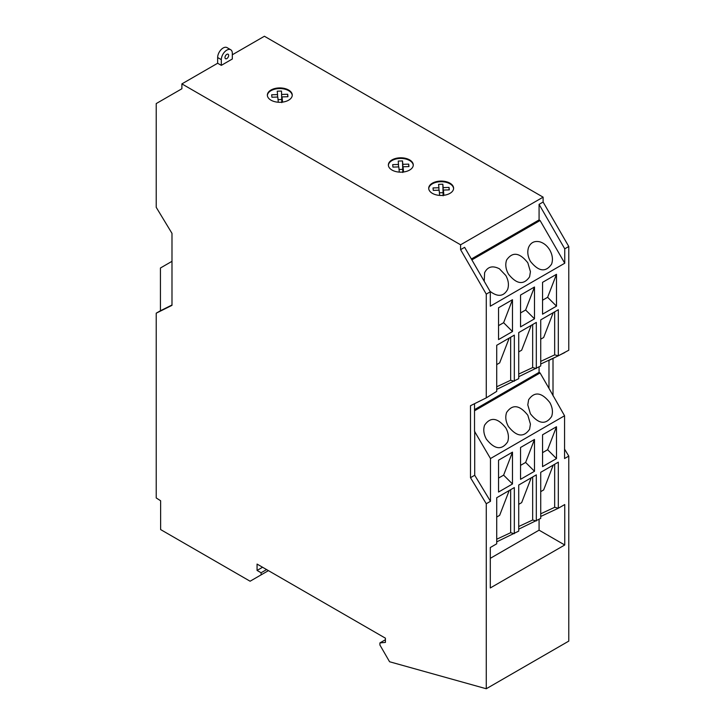 <?xml version="1.0" encoding="UTF-8"?>
<svg xmlns="http://www.w3.org/2000/svg" width="725" height="725" viewBox="0 0 725 725"><rect width="100%" height="100%" fill="white"/><g stroke="black" fill="none" stroke-linecap="round" stroke-linejoin="round"><path stroke-width="1.09" d="M403.064 172.042L403.064 166.768L408.945 166.578L408.71 164.131L408.71 166.587M398.578 166.913L398.261 161.059L402.502 160.923L402.801 172.514M281.789 102.642L281.49 91.051L277.24 91.187L277.566 94.585L271.685 94.776L271.92 97.222L277.802 97.041L278.3 102.243M278.047 99.633L281.49 99.524M439.649 195.397L439.151 190.195L433.269 190.385L433.033 187.929L438.924 187.739L438.598 184.349L442.839 184.213L443.138 195.804M281.808 102.198L281.49 91.051M443.165 195.36L443.165 187.612L449.056 187.422L449.056 189.877M460.593 249.663L464.634 247.334L490.299 291.794L490.299 306.204L564.748 263.229L564.748 248.82L539.074 204.359L543.107 202.03L543.107 197.155L460.593 244.796L181.893 83.892L181.893 88.758L156.219 103.575L156.219 207.323L171.988 233.368L171.988 305.352L156.219 313.182L156.219 497.948L160.624 500.757L160.624 529.567L250.098 581.223L261.1 574.871L261.1 572.759L257.067 570.43L257.067 564.077L385.419 638.181L385.419 642.413L379.918 642.903L379.918 645.023L389.579 661.753L486.267 688.75L486.267 503.73L470.498 477.693L470.498 405.71L486.267 397.871L486.267 294.123L460.593 249.663L460.593 244.796M282.542 102.116L282.043 96.905L287.934 96.715L287.698 94.259L281.808 94.449M282.043 102.18L282.043 96.905M398.578 164.457L392.696 164.638L392.932 167.094L398.813 166.904L399.312 172.106M287.698 96.724L287.698 94.259M439.712 195.406A12.443 7.187 180 0 1 432.363 193.348A12.443 7.187 180 0 1 428.711 188.264A12.443 7.187 180 0 1 436.396 181.631A12.443 7.187 180 0 1 449.962 183.18A12.443 7.187 180 0 1 453.605 188.264A12.443 7.187 180 0 1 439.712 195.406M428.729 188.582A12.443 7.187 180 0 1 436.649 182.202A12.443 7.187 180 0 1 449.962 183.824A12.443 7.187 180 0 1 453.596 188.582M439.404 192.787L442.839 192.678M267.371 95.428A12.443 7.187 180 0 1 275.301 89.048A12.443 7.187 180 0 1 288.604 90.661A12.443 7.187 180 0 1 292.238 95.428M409.625 159.899A12.443 7.187 180 0 1 413.268 164.974A12.443 7.187 180 0 1 399.375 172.115A12.443 7.187 180 0 1 392.017 170.058A12.443 7.187 180 0 1 388.373 164.974A12.443 7.187 180 0 1 396.058 158.34A12.443 7.187 180 0 1 409.625 159.899M288.604 90.027A12.443 7.187 180 0 1 292.257 95.111A12.443 7.187 180 0 1 278.355 102.243A12.443 7.187 180 0 1 271.005 100.186A12.443 7.187 180 0 1 267.362 95.111A12.443 7.187 180 0 1 275.047 88.468A12.443 7.187 180 0 1 288.604 90.027M217.645 63.247L217.645 57.529A7.776 4.495 120 0 1 221.043 49.699A7.776 4.495 120 0 1 227.034 47.614L230.704 49.735A7.776 4.495 120 0 1 232.317 53.297L232.317 59.006L221.315 65.359L217.645 63.247L181.893 83.892M232.317 54.774L264.407 36.25L543.107 197.155M490.299 291.794L486.267 294.123M388.392 165.291A12.443 7.187 180 0 1 396.312 158.911A12.443 7.187 180 0 1 409.625 160.533A12.443 7.187 180 0 1 413.259 165.291M230.704 49.735A7.776 4.495 120 0 0 224.714 51.819A7.776 4.495 120 0 0 221.315 59.649L221.315 65.359M226.816 54.348A2.592 1.495 -60 0 1 228.112 54.221A2.592 1.495 -60 0 1 228.511 56.305A2.592 1.495 -60 0 1 226.816 58.589A2.592 1.495 -60 0 1 225.52 58.716A2.592 1.495 -60 0 1 225.122 56.641A2.592 1.495 -60 0 1 226.816 54.348M399.067 169.496L402.502 169.387M438.924 190.204L438.924 187.739M443.165 187.612L442.839 184.213M402.828 172.07L402.828 164.321L408.71 164.131M402.828 164.321L402.502 160.923M443.401 195.333L443.401 190.059L449.282 189.868L449.056 187.422M277.566 97.041L277.566 94.585M471.368 259.006L539.074 219.92L539.074 204.359M443.899 195.279L443.401 190.059M403.562 171.988L403.064 166.768M543.107 202.03L568.781 246.491L564.748 248.82M539.074 219.92L540.08 220.5L564.748 263.229M568.781 246.491L568.781 350.238L558.322 355.803L558.322 309.72L540.723 319.879L540.723 365.971L518.719 376.719M553.012 358.395L553.012 395.768M564.558 449.128L568.781 456.097L568.781 641.108L486.267 688.75M527.827 262.803L530.428 271.667L529.603 276.805C523.722 285.288 516.653 284.363 508.388 274.023C505.697 269.075 505.108 264.407 506.612 260.012C512.493 251.53 519.562 252.463 527.827 262.803M484.228 281.282L484.608 272.718C487.662 266.619 492.61 265.323 499.443 268.812L505.823 275.5C508.515 280.448 509.104 285.115 507.6 289.511C503.63 296.597 497.767 297.205 490.028 291.314M530.392 261.317C527.7 256.378 527.111 251.702 528.616 247.316C530.763 242.522 534.47 240.682 539.753 241.806C543.859 243.011 547.221 245.775 549.831 250.098C552.522 255.037 553.112 259.713 551.607 264.099C545.726 272.582 538.657 271.657 530.392 261.317M471.875 259.876L540.08 220.5M553.22 312.665L543.659 337.497L540.723 339.182M510.654 337.243L510.654 380.272L514.324 381.214L514.324 335.122L496.716 345.29L496.716 391.373L486.267 397.871M509.222 338.067L499.652 362.899L496.716 364.593M510.654 380.272L496.716 386.778M496.716 389.425L518.719 378.667L518.719 332.585L536.319 322.426L536.319 368.508L532.658 367.566L518.719 374.073M532.658 324.537L532.658 367.566M531.226 325.371L521.656 350.193L518.719 351.888M498.555 307.753L512.484 299.706L512.484 331.542L498.555 339.59L498.555 307.753M520.55 326.884L534.488 318.837L534.488 287L520.55 295.048L520.55 326.884M556.492 274.304L556.492 306.14L542.554 314.179L542.554 282.342L556.492 274.304L547.629 297.295L556.492 306.14M498.555 325.634L503.621 322.707L512.484 331.542M503.621 322.707L512.484 299.706M520.55 312.928L525.625 310.001L534.488 318.837M525.625 310.001L534.488 287M542.554 300.222L547.629 297.295M474.531 410.785L540.08 372.94L539.074 372.36L539.074 366.923M540.08 372.94L548.979 388.355L548.979 360.397L556.546 356.637M558.993 355.422L564.748 352.567M262.568 567.249L257.067 570.43M266.601 569.578L261.1 572.759M385.419 639.731L379.918 642.903M520.55 447.488L534.488 439.441L534.488 471.277L520.55 479.325L520.55 447.488M510.654 489.683L510.654 532.712L514.324 533.654L514.324 487.572L496.716 497.731L496.716 543.813L490.299 547.52L490.299 587.966L564.748 544.992L564.748 504.546L558.322 508.243L558.322 462.16L540.723 472.319L540.723 518.411L518.719 529.168M496.716 541.865L518.719 531.117L518.719 485.025L536.319 474.866L536.319 520.949L532.658 520.006L518.719 526.513M542.554 466.619L556.492 458.581L556.492 426.744L542.554 434.792L542.554 466.619M498.555 492.03L512.484 483.983L512.484 452.146L498.555 460.194L498.555 492.03M568.781 456.097L564.558 458.535L564.558 415.769L490.481 458.544L490.481 501.301L474.712 475.256L470.498 477.693M486.267 503.73L490.481 501.301M520.55 465.368L525.625 462.441L534.488 471.277M525.625 462.441L534.488 439.441M540.723 516.463L558.322 508.243L554.661 507.31L554.661 464.281M540.723 513.808L554.661 507.31M510.654 532.712L496.716 539.219M509.222 490.517L499.652 515.339L496.716 517.034M532.658 476.978L532.658 520.006M531.226 477.811L521.656 502.633L518.719 504.328M540.723 491.632L543.659 489.937L553.22 465.106M564.748 544.992L539.074 530.165L539.074 519.363M490.299 558.332L539.074 530.165M542.554 452.663L547.629 449.736L556.492 458.581M547.629 449.736L556.492 426.744M498.555 478.074L503.621 475.147L512.484 483.983M503.621 475.147L512.484 452.146M268.44 570.638L261.1 574.871M156.219 313.182L160.442 310.753L160.442 267.996L171.988 261.326M540.723 364.022L558.322 355.803L554.661 354.869L554.661 311.841M171.988 305.007L160.442 310.753M564.558 415.769L548.979 388.355M527.827 415.244L530.428 424.107L529.603 429.245C523.722 437.728 516.653 436.803 508.388 426.463C505.697 421.515 505.108 416.848 506.612 412.462C512.493 403.979 519.562 404.903 527.827 415.244M505.823 427.94C508.261 432.363 508.977 436.658 507.971 440.809L507.6 441.951C501.718 450.433 494.649 449.5 486.384 439.169C483.693 434.221 483.104 429.553 484.608 425.158C490.49 416.676 497.558 417.609 505.823 427.94M530.392 413.757L527.791 404.894L528.616 399.756C534.497 391.273 541.566 392.198 549.831 402.538C552.522 407.486 553.112 412.153 551.607 416.54C545.726 425.022 538.657 424.098 530.392 413.757M474.531 403.698L474.531 431.339L490.481 458.544M539.074 372.36L474.531 409.625M474.712 475.256L474.712 431.23M540.723 361.367L554.661 354.869M217.645 57.529L221.315 59.649"/></g></svg>
